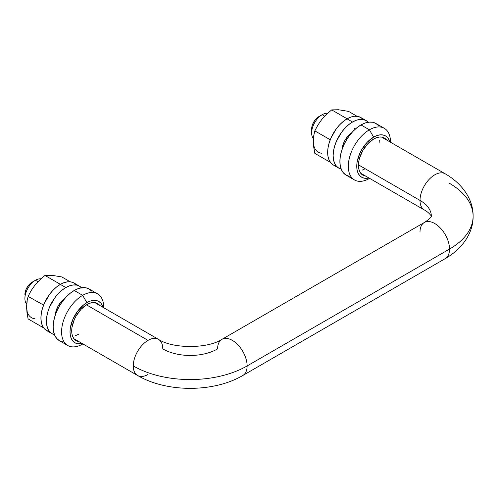 <?xml version="1.0" encoding="UTF-8"?>
<svg xmlns="http://www.w3.org/2000/svg" width="498" height="498" viewBox="0 0 498 498"><rect width="100%" height="100%" fill="white"/><g stroke="black" fill="none" stroke-linecap="round" stroke-linejoin="round"><path stroke-width="0.75" d="M431.355 216.12A38.763 22.379 0 0 0 420.007 200.401A20.872 12.052 120 0 0 424.24 209.907M449.52 183.357A80.502 46.476 180 0 1 473.1 216.225A80.502 46.476 180 0 1 449.52 249.087A20.872 12.052 60 0 1 445.28 258.593M242.881 375.448A20.872 12.052 -120 0 0 247.12 365.943A80.502 46.476 180 0 1 133.271 365.943A20.872 12.052 120 0 0 137.504 375.448M162.784 348.905A38.763 22.379 0 0 0 217.601 348.905A20.872 12.052 60 0 1 221.927 339.35A20.872 12.052 60 0 1 238.007 344.94A20.872 12.052 60 0 1 247.12 365.943L449.52 249.087A20.872 12.052 -120 0 0 440.413 228.084A20.872 12.052 -120 0 0 424.327 222.494L221.927 339.35C207.753 348.868 172.632 348.868 158.464 339.35A20.872 12.052 -60 0 1 162.784 348.905M322.175 114.708L318.801 116.65L322.175 114.708A14.909 8.609 -60 0 1 327.628 113.314A14.909 8.609 120 0 0 322.175 114.708L324.696 116.159L322.175 114.708A14.909 8.609 120 0 0 312.881 126.504A14.909 8.609 120 0 0 313.41 138.699A14.909 8.609 -60 0 1 311.636 132.966A14.909 8.609 -60 0 1 322.175 114.708L318.801 116.65A10.141 5.852 120 0 0 311.636 129.069L312.178 125.583L313.734 122.004L316.062 118.866L320.202 116.003M35.439 280.25L32.071 282.198L35.439 280.25A14.909 8.609 -60 0 1 40.898 278.855A14.909 8.609 120 0 0 35.439 280.25L37.96 281.706L35.439 280.25A14.909 8.609 120 0 0 26.145 292.046A14.909 8.609 120 0 0 26.674 304.241A14.909 8.609 -60 0 1 24.9 298.507A14.909 8.609 -60 0 1 35.439 280.25L32.071 282.198A10.141 5.852 120 0 0 24.9 294.611L26.108 289.319L28.087 285.889L30.671 283.163L33.466 281.551M445.28 173.852A20.872 12.052 120 0 0 429.17 179.336A20.872 12.052 120 0 0 420.007 200.401L358.448 164.857L420.007 200.401A20.872 12.052 -60 0 1 429.114 179.392A20.872 12.052 -60 0 1 445.2 173.802L381.543 137.05M148.024 374.465A20.872 12.052 -60 0 1 137.591 375.498A20.872 12.052 -60 0 1 133.271 365.943A20.872 12.052 -60 0 1 148.024 340.383L86.471 304.844L148.024 340.383A20.872 12.052 -60 0 1 158.464 339.35L94.807 302.597M158.545 339.399A20.872 12.052 120 0 0 148.024 340.383A20.872 12.052 120 0 0 133.271 365.943A80.502 46.476 0 0 0 247.12 365.943A20.872 12.052 -120 0 0 237.951 344.884A20.872 12.052 -120 0 0 221.84 339.399M420.007 232.049A20.872 12.052 60 0 1 424.24 222.544A20.872 12.052 60 0 1 440.357 228.028A20.872 12.052 60 0 1 449.52 249.087A80.502 46.476 0 0 0 473.1 216.225C473.411 232.23 462.991 248.477 445.2 258.643A20.872 12.052 -120 0 0 449.52 249.087L247.12 365.943A20.872 12.052 60 0 1 242.8 375.498C213.679 392.623 166.712 392.623 137.591 375.498L73.934 338.746M360.67 173.204L424.327 209.957A20.872 12.052 -60 0 1 420.007 200.401A38.763 22.379 180 0 1 431.299 215.005M78.454 334.295L75.572 335.633M379.943 143.187L379.663 140.025M362.307 170.086L365.19 168.754M25.037 296.148L24.9 298.507M386.566 139.957L384.356 137.99L382.053 137.137L379.432 137.031L376.581 137.678L373.618 139.048A21.47 12.394 -60 0 1 384.356 137.99A21.47 12.394 -60 0 1 386.566 139.95M369.404 178.489L369.404 178.489A29.818 17.212 -60 0 1 354.495 179.965A29.818 17.212 -60 0 1 349.926 156.073A29.818 17.212 -60 0 1 369.404 129.797A29.818 17.212 120 0 0 348.32 166.313A29.818 17.212 120 0 0 369.404 178.489L369.404 178.489M378.499 125.627L375.878 123.454A29.818 17.212 120 0 0 360.969 124.93L369.404 129.797L373.618 137.099L367.163 142.31L361.691 149.693L359.593 153.857L357.078 162.329L356.755 166.313L357.078 169.93L358.037 173.03L359.593 175.495L361.691 177.238L364.25 178.184L368.962 177.985A23.854 13.77 -60 0 1 356.917 163.506A23.854 13.77 -60 0 1 373.618 137.099L369.404 129.797L360.969 124.93A29.818 17.212 120 0 0 341.491 151.205A29.818 17.212 120 0 0 346.06 175.097L349.26 176.28M369.404 129.797A29.818 17.212 -60 0 1 384.313 128.322A29.818 17.212 -60 0 1 390.488 142.216L390.488 141.974A29.818 17.212 120 0 0 369.404 129.797M373.618 137.099A23.854 13.77 -60 0 1 389.828 141.837L387.643 137.66L385.545 135.923L382.993 134.977L380.074 134.858L376.911 135.574L373.618 137.099M373.618 139.048L367.81 143.735L362.886 150.384L359.593 157.966L358.734 161.757L358.442 165.342L358.734 168.592L359.593 171.38L361 173.603L362.886 175.172L365.7 176.105A21.47 12.394 -60 0 1 362.886 175.172A21.47 12.394 -60 0 1 359.593 157.966A21.47 12.394 -60 0 1 373.618 139.048M384.313 128.322L375.878 123.454L372.685 122.271L369.037 122.122L365.084 123.025L360.969 124.93L356.854 127.774L352.901 131.441L349.26 135.792L346.06 140.666L343.439 145.87L341.491 151.205L340.29 156.465L339.885 161.445L340.29 165.965L341.491 169.837L343.439 172.924L346.06 175.097L354.495 179.965M313.896 145.951L313.323 141.239L313.734 147.184L314.829 153.353L330.186 162.224L314.829 153.353L313.734 147.184L313.323 141.239L313.728 135.811L314.829 130.868L317.898 125.048L321.758 119.508L326.42 114.44L331.693 109.884L338.621 109.765L348.563 111.39L357.016 116.271L348.563 111.39L338.634 109.765M330.186 139.733L314.829 130.868L330.186 139.733M347.056 118.754L331.693 109.884L347.056 118.754M321.745 119.52L326.42 114.44L331.693 109.884L338.621 109.765M321.745 153.241A23.854 13.77 120 0 1 313.323 141.239L313.896 135.867M313.323 141.239L313.728 135.811L314.829 130.868L317.898 125.048L321.77 119.489M341.192 169.121A27.434 15.836 -60 0 1 338.821 168.162A27.434 15.836 -60 0 1 334.619 146.182A27.434 15.836 -60 0 1 352.534 122.01L347.056 118.841A27.434 15.836 120 0 0 329.134 143.013A27.434 15.836 120 0 0 333.343 165L330.927 162.995L329.134 160.157L328.033 156.596L327.659 152.438L328.033 147.856L329.134 143.013L330.927 138.108L336.281 128.839L339.63 124.836L343.271 121.456L347.056 118.841L352.534 122.01A27.434 15.836 -60 0 1 366.254 120.647A27.434 15.836 -60 0 1 368.271 122.222M342.026 149.525A14.909 8.609 -60 0 1 351.713 132.748L348.5 135.487L345.083 140.1L342.798 145.372L342.026 149.525M341.759 169.252L338.821 168.162L336.411 166.158L334.619 163.325L333.511 159.758L333.137 155.606L333.511 151.019L334.619 146.182L336.411 141.276L341.759 132.007L345.114 127.998L348.756 124.624L352.534 122.01L356.319 120.255L359.961 119.427L363.316 119.564L366.254 120.653L360.77 117.484A27.434 15.836 120 0 0 347.056 118.841L350.841 117.092L354.476 116.264L357.832 116.395L360.77 117.484L363.185 119.489M336.281 166.083L333.343 165L338.821 168.162M366.254 120.653L368.663 122.651M78.964 341.647A21.47 12.394 -60 0 1 76.15 340.713A21.47 12.394 -60 0 1 72.864 323.513A21.47 12.394 -60 0 1 86.882 304.595L81.074 309.283L76.15 315.925L74.264 319.672L71.998 327.298L71.706 330.89L71.998 334.139L72.864 336.928L74.264 339.15L76.15 340.713L78.964 341.647M82.668 295.345L86.882 302.647A23.854 13.77 -60 0 1 103.092 307.384L100.907 303.207L98.809 301.464L96.257 300.518L93.338 300.406L90.175 301.122L86.882 302.647L82.668 295.345A29.818 17.212 -60 0 1 97.577 293.87A29.818 17.212 -60 0 1 103.752 307.758L103.752 307.515A29.818 17.212 120 0 0 82.668 295.345L74.233 290.477L82.668 295.345A29.818 17.212 120 0 0 61.584 331.861A29.818 17.212 120 0 0 82.668 344.037A29.818 17.212 120 0 0 82.668 344.031A29.818 17.212 -60 0 1 67.759 345.512A29.818 17.212 -60 0 1 63.19 321.621A29.818 17.212 -60 0 1 82.668 295.345M91.763 291.174L89.142 288.996A29.818 17.212 120 0 0 74.233 290.477A29.818 17.212 120 0 0 54.755 316.747A29.818 17.212 120 0 0 59.324 340.644L62.524 341.827M82.226 343.533A23.854 13.77 -60 0 1 70.181 329.047A23.854 13.77 -60 0 1 86.882 302.647L83.596 304.919L77.514 311.337L72.864 319.399L70.343 327.877L70.019 331.861L70.343 335.471L71.301 338.572L72.864 341.043L74.961 342.78L77.514 343.726L82.226 343.533M99.837 305.498L97.62 303.531L95.317 302.678L92.696 302.572L89.845 303.22L86.882 304.595A21.47 12.394 -60 0 1 97.62 303.531A21.47 12.394 -60 0 1 99.837 305.498M97.577 293.87L89.142 288.996L85.949 287.813L82.301 287.67L78.348 288.566L74.233 290.477L70.125 293.316L66.166 296.989L62.524 301.34L59.324 306.214L56.704 311.418L54.755 316.747L53.56 322.007L53.149 326.993L53.56 331.506L54.755 335.384L56.704 338.466L59.324 340.644L67.759 345.512M54.456 334.668A27.434 15.836 -60 0 1 52.085 333.71A27.434 15.836 -60 0 1 47.883 311.723A27.434 15.836 -60 0 1 65.804 287.551L60.32 284.389L64.105 282.634L67.74 281.806L71.096 281.943L74.034 283.032A27.434 15.836 120 0 0 60.32 284.389L65.804 287.551A27.434 15.836 -60 0 1 79.518 286.194A27.434 15.836 -60 0 1 81.535 287.763M55.29 315.066A14.909 8.609 -60 0 1 64.977 298.29L61.771 301.035L58.347 305.648L56.062 310.914L55.29 315.066M60.32 284.389A27.434 15.836 120 0 0 42.398 308.561A27.434 15.836 120 0 0 46.607 330.541L44.191 328.543L42.398 325.704L41.297 322.138L40.923 317.985L41.297 313.398L42.398 308.561L44.191 303.656L49.545 294.386L52.9 290.378L56.535 287.004L60.32 284.389M55.023 334.793L52.085 333.71L49.675 331.705L47.883 328.867L46.781 325.306L46.407 321.148L46.781 316.566L47.883 311.723L49.675 306.818L55.023 297.549L58.378 293.546L62.02 290.166L65.804 287.551L69.583 285.796L73.225 284.974L76.58 285.105L79.518 286.194L74.034 283.032L76.449 285.03M49.545 331.631L46.607 330.541L52.085 333.71M79.518 286.194L81.927 288.199M60.32 284.296L44.957 275.431L60.32 284.296M27.16 311.493L26.587 306.787L26.992 312.682L28.093 318.901L43.451 327.771L28.093 318.901L26.992 312.682L26.587 306.787L26.998 301.315L28.093 296.41L43.594 305.106L28.093 296.41L31.162 290.589L35.022 285.049L39.684 279.988L44.957 275.431L51.885 275.313L61.827 276.938L70.28 281.818L61.827 276.938L51.898 275.313L44.957 275.431L39.684 279.988L35.034 285.037M35.009 318.782A23.854 13.77 120 0 1 26.587 306.787L27.16 301.415M35.009 285.068L31.162 290.589L28.093 296.41L26.998 301.315L26.587 306.787M424.327 209.957C428.853 212.185 432.164 216.991 431.368 216.369L431.355 216.225M311.636 132.966L311.636 129.069M242.8 375.498L445.2 258.643M473.1 216.225C473.411 200.221 462.991 183.967 445.2 173.802M431.368 216.076C431.175 215.665 432.563 217.153 424.327 222.494M355.516 128.907L354.508 128.328M68.78 294.455L67.772 293.876"/></g></svg>
